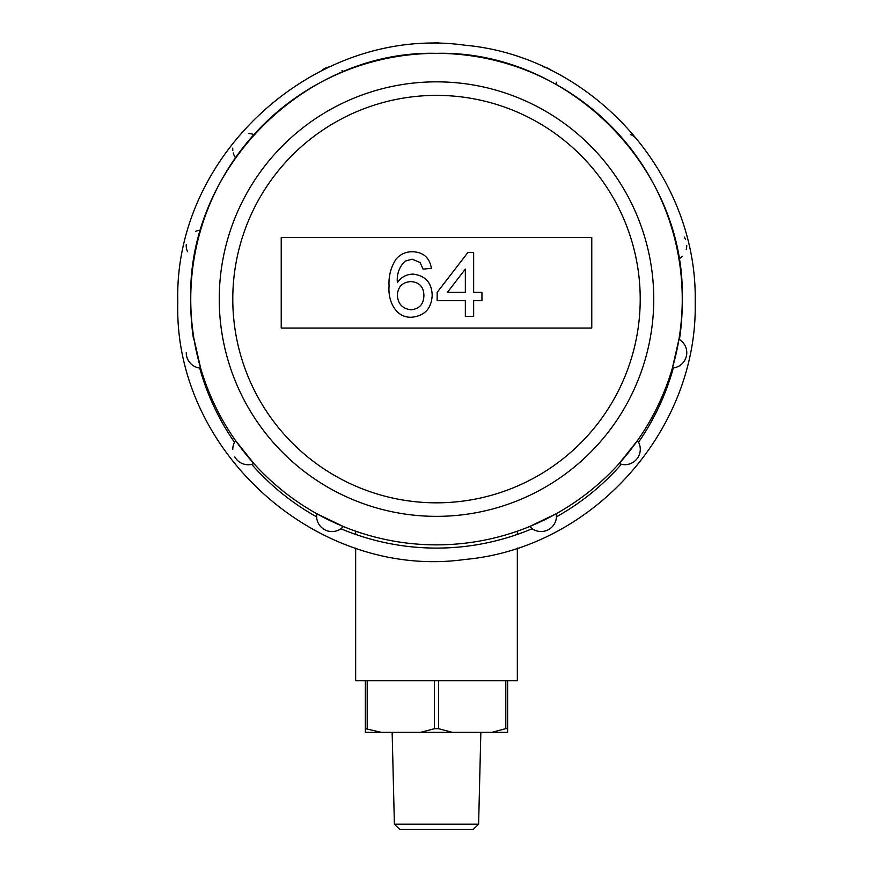 <?xml version="1.0" encoding="UTF-8"?>
<svg xmlns="http://www.w3.org/2000/svg" width="873" height="873" viewBox="0 0 873 873"><rect width="100%" height="100%" fill="white"/><g stroke="black" fill="none" stroke-linecap="round" stroke-linejoin="round"><path stroke-width="1.31" d="M478.611 824.21L473.341 829.35L399.659 829.35L394.389 824.21L478.611 824.21L480.848 732.338M381.217 732.338L365.361 732.338L365.361 728.639L381.217 732.338L491.783 732.338L505.794 728.639L505.794 680.733L517.34 680.733L517.34 548.069M420.644 732.338L434.481 728.693L438.519 728.693L438.519 680.733L505.794 680.733M434.481 728.693L434.481 680.733L438.519 680.733M505.794 728.639L507.639 728.639L507.639 680.733M507.639 728.639L507.639 732.338L491.783 732.338M438.519 728.693L452.356 732.338M367.206 728.639L367.206 680.733L434.481 680.733M365.361 728.639L365.361 680.733L367.206 680.733M355.66 548.069L355.66 680.733L365.361 680.733M551.725 82.04L556.199 84.474A15.408 15.408 0 0 0 556.396 82.204M634.715 153.823L637.476 157.664M678.943 258.866A15.408 15.408 0 0 0 682.337 256.269M686.243 249.405A15.408 15.408 0 0 0 686.756 245.455M194.057 339.335L200.637 368.122L199.688 368.035A245.75 245.75 0 0 0 234.488 442.284L235.524 440.549L253.945 463.628A15.408 15.408 0 0 1 234.793 456.961A15.408 15.408 0 0 0 253.945 463.628L251.697 464.338A245.75 245.75 0 0 0 316.626 516.871L316.801 513.739L343.405 526.539A15.408 15.408 0 0 1 316.604 516.172A15.408 15.408 0 0 0 343.405 526.539L340.917 528.743A245.75 245.75 0 0 0 532.159 528.711L529.671 526.506A15.408 15.408 0 0 0 556.45 516.827A245.75 245.75 0 0 0 621.358 464.272L619.11 463.563A15.408 15.408 0 0 0 637.519 440.472L638.567 442.207A245.75 245.75 0 0 0 673.334 367.948L672.385 368.046A15.408 15.408 0 0 0 679.423 339.532A245.75 245.75 0 0 0 682.25 302.342A245.75 245.75 0 0 0 682.25 300.716A245.75 245.75 0 0 0 682.25 299.101A245.75 245.75 0 0 0 436.5 53.351A245.75 245.75 0 0 0 190.751 299.101A245.75 245.75 0 0 0 190.751 300.716A245.75 245.75 0 0 0 190.751 302.342A245.75 245.75 0 0 0 193.588 339.619L194.057 339.335A15.408 15.408 0 0 0 193.588 339.619M235.524 440.549A15.408 15.408 0 0 0 232.775 449.333M200.615 230.166A15.408 15.408 0 0 0 195.661 231.334M186.244 244.691A15.408 15.408 0 0 0 187.499 251.686A15.408 15.408 0 0 1 186.222 245.542M253.89 134.649A15.408 15.408 0 0 0 248.75 133.536M232.742 148.137A15.408 15.408 0 0 0 232.796 150.494A15.408 15.408 0 0 1 232.72 148.934M343.329 71.695A15.408 15.408 0 0 0 342.041 70.451M529.671 526.506L556.276 513.695L556.45 516.827M219.243 299.101A217.257 217.257 0 0 0 436.5 516.358A217.257 217.257 0 0 0 653.757 299.101A217.257 217.257 0 0 0 436.5 81.844A217.257 217.257 0 0 0 219.243 299.101M190.751 299.101C187.269 167.954 305.223 49.925 436.402 53.351C567.897 49.936 685.6 167.791 682.25 299.101L682.25 300.716A245.75 245.75 0 0 1 436.5 544.861A245.75 245.75 0 0 1 190.751 300.716L190.751 299.101M421.692 53.799L422.87 53.733M545.821 78.996A5.707 5.707 0 0 1 545.821 79.007L549.128 80.676M619.055 134.584L619.841 135.457M672.363 230.079L672.69 231.214M686.778 352.67A15.408 15.408 0 0 0 679.423 339.532L678.954 339.259A15.408 15.408 0 0 1 679.183 339.39A15.408 15.408 0 0 0 678.954 339.259L672.385 368.046M640.28 449.279A15.408 15.408 0 0 0 637.519 440.472L619.11 463.563M441.673 43.705A15.408 15.408 0 0 0 431.24 43.705M329.339 66.894A15.408 15.408 0 0 0 321.821 70.462M551.103 70.418A15.408 15.408 0 0 0 543.584 66.85M233.255 152.939A15.408 15.408 0 0 0 235.481 157.729A15.408 15.408 0 0 1 233.255 152.939M186.244 352.747A15.408 15.408 0 0 0 199.688 368.035A15.408 15.408 0 0 1 186.244 352.747M685.589 239.573A15.408 15.408 0 0 0 684.246 237.019A15.408 15.408 0 0 1 685.589 239.573M636.341 138.632A15.408 15.408 0 0 0 630.339 134.486A15.408 15.408 0 0 1 636.341 138.632M232.785 299.101A203.715 203.715 0 0 0 436.5 502.826A203.715 203.715 0 0 0 640.215 299.101A203.715 203.715 0 0 0 436.5 95.386A203.715 203.715 0 0 0 232.785 299.101M281.226 237.5L281.226 328.041L591.774 328.041L591.774 237.5L281.226 237.5M412.689 251.73C423.394 252.199 429.614 257.731 431.36 268.317L423.067 269.146L420.077 262.511L412.143 259.194L405.083 261.114C399.212 266.942 396.648 274.122 397.368 282.645C401.144 277.112 406.382 274.275 413.082 274.122C425.293 275.617 431.666 282.612 432.19 295.107C431.568 308.453 424.758 315.83 411.75 317.237C395.294 318.088 387.732 300.148 389.074 286.126C388.463 276.228 390.809 267.214 396.124 259.074C400.5 254.087 406.021 251.642 412.689 251.73M397.368 294.932C397.848 303.869 402.431 308.824 411.118 309.773C419.52 308.835 423.787 304.033 423.896 295.369C423.645 286.759 419.28 282.165 410.79 281.586C402.475 282.208 398.001 286.66 397.368 294.932M473.646 316.408L465.353 316.408L465.353 300.65L437.166 300.65L437.166 292.357L467.841 252.559L473.646 252.559L473.646 292.357L481.94 292.357L481.94 300.65L473.646 300.65L473.646 316.408M447.402 292.357L465.353 292.357L465.353 269.07L447.402 292.357M394.389 824.21L392.152 732.338M517.34 534.418L517.34 531.177M355.66 534.418L355.66 531.177M177.808 302.342C173.334 153.572 317.51 24.433 464.883 45.21C592.341 56.494 697.953 174.393 695.192 302.342C697.964 430.28 592.341 548.179 464.883 559.462C317.51 580.239 173.334 451.101 177.808 302.342"/></g></svg>
